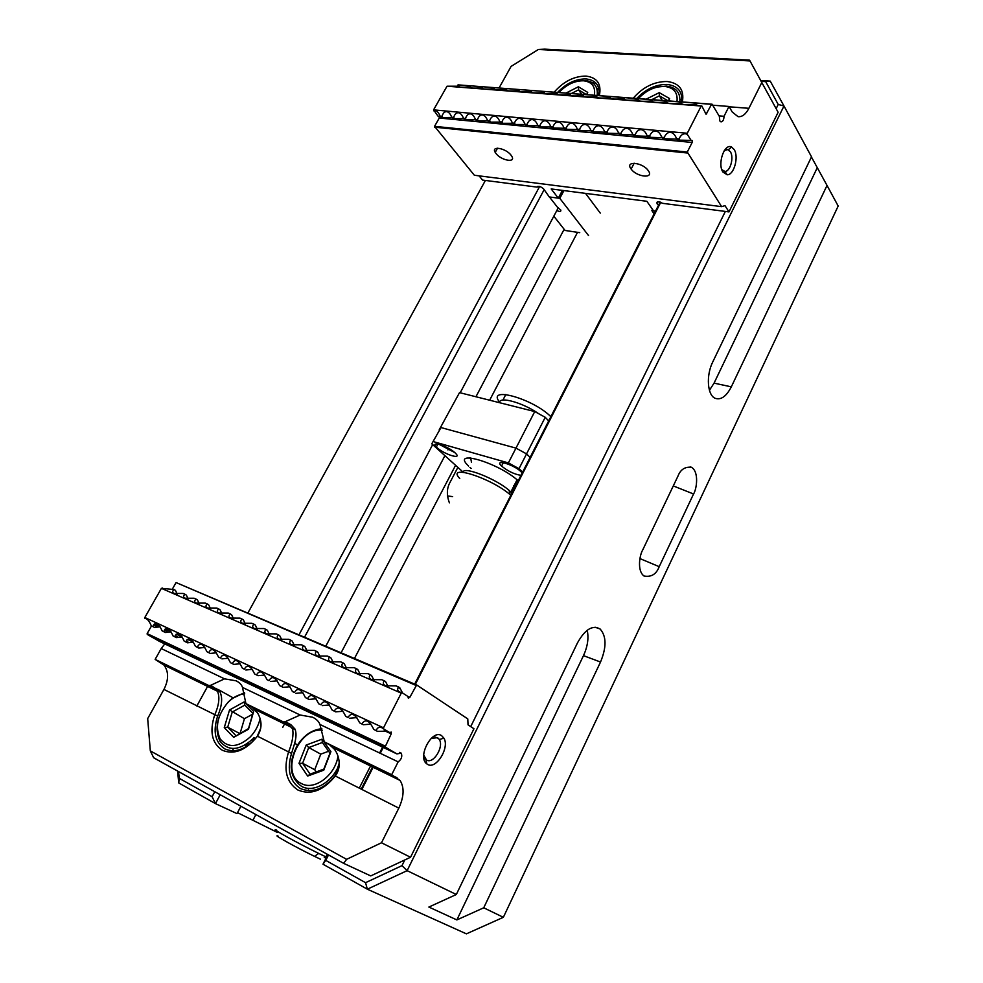 <?xml version="1.0" encoding="UTF-8"?>
<svg xmlns="http://www.w3.org/2000/svg" width="983" height="983" viewBox="0 0 983 983"><rect width="100%" height="100%" fill="white"/><g stroke="black" fill="none" stroke-linecap="round" stroke-linejoin="round"><path stroke-width="1.47" d="M548.698 420.921L545.233 417.296L526.556 453.888L515.977 448.125L534.74 411.558L459.516 392.622L439.229 429.792L459.516 392.622M431.783 443.812L440.998 427.556L515.977 448.125L526.556 453.888L530.132 457.402L526.556 453.888L519.012 468.682L508.383 462.907L515.977 448.125L440.998 427.556L431.783 443.812L463.14 472.135M469.604 457.845L470.243 458.434M534.74 411.558L545.233 417.296M469.923 467.367L471.14 468.436M512.045 489.657L513.519 490.026M439.106 444.316L454.773 452.561M437.054 447.658C444.255 454.453 462.575 460.118 455.571 453.323L455.043 452.807C447.879 445.975 429.522 440.31 436.366 446.982L437.054 447.658M522.182 473.007L520.953 471.643C513.507 464.32 493.441 458.619 501.563 466.065L501.674 466.175C508.137 471.324 514.576 474.384 520.99 475.33M522.612 472.147L519.012 468.682M508.383 462.907L433.503 441.662M518.213 480.798C498.209 462.465 450.03 448.58 468.559 466.053M600.527 662.038L483.734 907.8L503.357 917.311L838.18 206.037L827.022 185.443L731.315 386.847C726.363 396.419 720.981 400.241 715.169 398.299C707.342 395.24 705.929 375.457 712.749 361.953L811.516 156.825L783.979 105.992L407.122 870.655L456.321 894.505L577.463 642.919C585.02 629.329 592.577 624.697 600.134 629.022C606.499 636.21 606.622 647.219 600.527 662.038L583.484 655.649L456.862 919.928L428.871 907.051L456.321 894.505M659.212 566.675C656.325 574.269 651.237 577.365 643.939 575.977C636.849 570.631 639.724 554.817 642.661 550.062L677.938 476.177C680.494 469.53 685.004 466.569 691.467 467.306C699.306 471.865 696.628 489.374 693.556 493.994L659.212 566.675L639.933 558.59M483.734 907.8L456.862 919.928M328.519 854.94L325.742 860.383L365.553 882.685L401.986 865.642L407.122 870.655L367.347 889.197L322.989 864.204L327.88 854.583M503.357 917.311L466.397 933.85L367.347 889.197L365.553 882.685M811.43 157.01L827.022 185.443M760.744 80.508L770.23 81.11L783.979 105.992L778.217 104.456L765.683 81.638L761.211 81.356M325.987 858.319L324.255 857.348M178.574 771.594L179.213 778.303L212.095 796.721L214.786 791.72M299.102 634.625L539.642 186.463M594.42 84.415L595.403 82.572M485.393 180.454L248.035 612.753M208.064 685.556L196.821 706.04M660.748 202.289L415.33 684.389M383.235 747.436L380.249 753.297M373.614 766.335L361.867 789.435M401.986 865.642L404.799 859.941M470.71 726.597L725.343 211.431M776.14 108.658L778.217 104.456M277.366 832.429L237.505 812.658M240.909 806.244L237.001 813.617L215.461 803.615L178.722 782.91L177.604 771.053M282.711 727.42L284.996 723.095M325.84 646.077L432.68 444.611M460.167 392.795L558.246 207.831M544.115 189.731L304.656 636.996M220.204 794.743L215.461 803.615L212.095 796.721M253.086 819.908L255.899 814.575M341.175 652.638L444.918 455.657M447.929 449.931L448.727 448.42M475.932 396.763L564.144 229.272M354.519 658.352L455.584 465.303M489.657 400.216L577.525 232.332M457.869 467.367L450.189 482.063C446.737 488.047 446.466 494.965 449.403 502.841M361.228 789.103L372.975 766.027M379.61 752.99L382.596 747.129M414.679 684.119L660.146 202.056M322.989 864.204L325.742 860.383M770.23 81.11L765.683 81.638M178.722 782.91L179.213 778.303M817.254 167.749L714.063 383.137L709.431 390.276M587.207 630.25C588.891 638.028 587.65 646.495 583.484 655.649M276.776 830.18C267.781 826.592 297.493 843.095 318.725 853.428L326.577 857.164M327.192 855.947L326.565 855.591M515.62 485.885L513.74 485.577M511.983 493.024L509.071 490.32C495.69 478.61 463.079 465.893 463.116 472.245M499.622 402.17C486.143 385.631 532.958 398.508 550.849 416.694M538.696 413.72C522.809 402.563 499.02 396.002 499.536 402.698M471.496 462.403L470.673 457.906M320.433 859.179L314.511 856.365C296.227 847.518 270.657 833.24 278.361 836.226M510.841 495.272L510.165 494.695C490.603 477.701 445.643 463.62 459.761 478.524M479.09 175.846L482.579 180.086L537.209 187.139C538.426 185.701 540.589 186.315 543.697 189.006L549.276 196.944L558.295 198.148L551.193 188.945L646.851 201.294L653.548 210.866L655.526 211.124L651.889 210.645L654.137 213.852M556.808 210.559C559.954 211.923 561.268 211.701 560.728 209.932L557.705 207.56L549.436 196.956L559.806 198.345L588.571 235.613M553.822 216.186L565.078 230.464L579.737 232.664M559.806 198.345L563.923 190.591M585.536 193.381L600.281 213.114M652.528 209.391L651.889 210.645M495.997 153.495C501.281 160.598 516.247 163.203 511.738 156.174L511.062 155.203C505.827 148.089 490.836 145.459 495.223 152.377L495.997 153.495M630.939 168.793L631.135 169.064C636.726 177.112 654.285 178.943 648.375 170.772L648.043 170.317C642.182 162.183 624.881 160.733 630.939 168.793M554.228 92.107C563.628 81.417 574.244 76.072 586.089 76.096C597.259 77.571 601.682 84.071 599.36 95.572M598.856 95.535C600.146 85.681 595.895 80.151 586.114 78.935C575.817 78.812 566.319 83.297 557.631 92.377M633.261 98.165C643.017 87.008 654.322 81.454 667.162 81.515C679.351 83.088 684.414 89.895 682.386 101.937M681.661 101.876C682.644 91.579 677.803 85.779 667.138 84.464C655.956 84.317 645.856 88.974 636.812 98.435M537.209 187.139L537.578 186.463M593.056 83.186L593.99 81.454M597.418 93.004L599.151 93.397M679.99 99.492L681.87 100.106M734.154 149.514C739.069 156.838 733.982 175.244 727.15 174.765L722.923 172.025C717.197 163.878 724.471 142.94 731.585 147.02L734.154 149.514M721.817 169.641L724.889 171.423C730.222 171.816 734.215 157.415 730.344 151.714L727.641 149.551L724.262 150.669M440.249 116.35L438.025 116.191L433.577 109.863L447.032 86.209L459 86.234C457.894 87.192 461.15 87.438 468.756 86.995L470.697 87.143C469.653 88.114 472.958 88.359 480.601 87.905L482.567 88.065C481.572 89.035 484.914 89.293 492.594 88.839L494.584 88.998C493.65 89.981 497.042 90.239 504.758 89.785L506.773 89.932C505.889 90.94 509.329 91.198 517.083 90.731L519.135 90.891C518.299 91.898 521.776 92.169 529.579 91.702L531.656 91.861C530.881 92.881 534.408 93.164 542.247 92.685L544.349 92.844C543.636 93.877 547.224 94.159 555.088 93.68L557.226 93.84C556.575 94.896 560.212 95.167 568.113 94.687L570.287 94.86C569.698 95.916 573.372 96.199 581.322 95.707L583.521 95.879C583.005 96.948 586.74 97.243 594.727 96.752L596.951 96.924C596.497 98.005 600.281 98.3 608.317 97.808L610.578 97.981C610.185 99.074 614.031 99.369 622.104 98.865L624.389 99.05C624.082 100.155 627.977 100.463 636.087 99.959L638.422 100.131C638.176 101.261 642.132 101.568 650.279 101.052L652.638 101.237C652.479 102.379 656.497 102.687 664.68 102.171L667.076 102.355C666.99 103.51 671.07 103.829 679.302 103.301L681.735 103.485C681.723 104.653 685.864 104.972 694.133 104.444L696.603 104.64C696.038 105.353 697.758 105.771 701.788 105.906L706.077 114.249L711.569 104.321L458.041 84.87L712.085 104.21L719.347 116.375L719.814 120.946L720.994 121.88C722.874 121.634 723.881 119.779 724.029 116.301L728.993 106.459L732.237 112.001L738.049 116.67C742.14 117.088 745.753 114.311 748.899 108.314L761.8 82.535L749.992 60.934L538.377 49.482L511.074 66.414L499.106 87.892M451.897 117.468L442.989 117.555L441.969 116.301L440.065 116.129C438.75 112.738 437.079 110.882 435.039 110.563L433.614 110.796M463.693 118.599L454.65 118.673L453.642 117.419L451.713 117.235C450.386 113.819 448.69 111.951 446.626 111.632C444.574 111.583 443.014 113.131 441.969 116.301M475.661 119.742L466.47 119.815L465.475 118.55L463.509 118.365C462.182 114.925 460.462 113.045 458.373 112.726C456.284 112.664 454.711 114.225 453.642 117.419M487.789 120.909L478.463 120.958L477.455 119.693L475.465 119.508C474.138 116.043 472.405 114.151 470.279 113.819C468.166 113.77 466.569 115.343 465.475 118.55M500.089 122.089L490.603 122.125L489.608 120.86L487.593 120.663C486.253 117.186 484.496 115.269 482.346 114.937C480.208 114.876 478.574 116.461 477.455 119.693M512.548 123.293L502.915 123.317L501.932 122.027L499.892 121.831C498.528 118.329 496.759 116.412 494.584 116.08C492.409 116.006 490.75 117.604 489.608 120.86M525.192 124.509L515.399 124.509L514.416 123.219L512.352 123.022C510.988 119.496 509.194 117.567 506.982 117.223C504.783 117.161 503.099 118.759 501.932 122.027M538.008 125.738L528.068 125.726L527.085 124.436L524.983 124.227C523.607 120.676 521.801 118.734 519.565 118.39C517.328 118.316 515.62 119.926 514.416 123.219M551.008 126.991L540.896 126.967L539.925 125.652L537.799 125.455C536.411 121.88 534.592 119.914 532.319 119.57C530.058 119.496 528.313 121.118 527.085 124.436M679.929 140.336L679.044 138.935L676.574 138.701L677.471 140.09L691.11 140.397L687.277 134.315L685.397 133.737C682.73 133.639 680.617 135.371 679.044 138.935M665.086 138.898L664.189 137.522L661.768 137.288L662.665 138.677L676.869 139.144M676.574 138.701C675.1 134.855 673.048 132.742 670.431 132.349C667.801 132.25 665.724 133.983 664.189 137.522M650.476 137.497L649.566 136.121L647.17 135.9L648.08 137.264L662.038 137.706M661.768 137.288C660.293 133.467 658.266 131.366 655.686 130.985C653.105 130.899 651.065 132.607 649.566 136.121M636.062 136.109L635.153 134.745L632.794 134.524L633.716 135.887L647.441 136.293M647.17 135.9C645.708 132.103 643.705 130.014 641.162 129.645C638.618 129.547 636.615 131.255 635.153 134.745M621.87 134.745L620.949 133.393L618.626 133.172L619.548 134.524L633.052 134.904M632.794 134.524C631.344 130.764 629.366 128.687 626.859 128.318C624.352 128.232 622.374 129.928 620.949 133.393M607.887 133.405L606.953 132.054L604.668 131.833L605.602 133.184L618.872 133.541M618.626 133.172C617.189 129.437 615.235 127.385 612.753 127.016C610.283 126.93 608.354 128.613 606.953 132.054M594.101 132.078L593.154 130.739L590.906 130.53L591.852 131.857L604.901 132.189M604.668 131.833C603.23 128.134 601.301 126.094 598.868 125.726C596.435 125.64 594.531 127.311 593.154 130.739M580.511 130.776L579.565 129.437L577.34 129.228L578.299 130.555L591.139 130.862M590.906 130.53C589.481 126.844 587.576 124.816 585.168 124.46C582.772 124.374 580.904 126.045 579.565 129.437M567.117 129.486L566.159 128.159L563.972 127.95L564.93 129.277L577.574 129.547M577.34 129.228C575.927 125.578 574.047 123.563 571.676 123.207C569.304 123.133 567.474 124.78 566.159 128.159M553.921 128.22L552.95 126.905L550.787 126.696L551.758 128.011L564.193 128.257M563.972 127.95C562.571 124.325 560.703 122.334 558.369 121.978C556.034 121.904 554.228 123.551 552.95 126.905M550.787 126.696C549.399 123.096 547.556 121.118 545.246 120.762C542.96 120.688 541.178 122.322 539.925 125.652M687.289 152.033L721.633 206.651L474.359 175.257L434.547 126.34L687.289 152.033L692.155 142.461L692.192 140.532L691.11 140.397M434.547 126.34L439.266 118.021L439.094 116.24M538.377 49.482L544.717 49.15L749.574 60.16L778.131 112.295L728.981 211.898L724.999 205.644L721.633 206.651M728.981 211.898L662.554 203.321C658.229 201.048 656.398 201.208 657.086 203.776L658.573 205.14M558.295 198.148L562.411 190.395M440.065 116.129L441.084 117.37L442.989 117.555M451.713 117.235L452.721 118.488L454.65 118.673M463.509 118.365L464.517 119.619L466.47 119.815M475.465 119.508L476.472 120.774L478.463 120.958M487.593 120.663L488.588 121.941L490.603 122.125M499.892 121.831L500.875 123.121L502.915 123.317M512.352 123.022L513.335 124.313L515.399 124.509M524.983 124.227L525.966 125.529L528.068 125.726M696.603 104.64L697.058 105.378M537.799 125.455L538.77 126.758L540.896 126.967M687.277 152.992L434.584 127.176M433.577 109.863L687.289 133.258L701.198 106.029L447.032 86.209M457.341 86.111L458.041 84.87M712.675 105.193L728.993 106.459M719.065 115.883L724.029 116.301M778.131 112.295L761.8 82.535M687.289 133.258L687.277 134.315M749.574 60.16L749.992 60.934M283.534 721.989L285.389 721.633L290.931 724.741L294.974 729.03C296.436 732.691 296.325 737.459 294.654 743.332L291.546 753.408C286.704 769.726 289.678 781.448 300.454 788.563C312.545 793.49 324.144 789.128 335.24 775.464L335.264 775.992C323.346 790.664 310.898 795.345 297.947 790.037C286.397 782.382 283.239 769.824 288.437 752.339C292.356 742.632 293.745 734.842 292.59 728.956L289.076 725.085L283.534 721.989L245.934 703.656L251.513 706.752L257.571 712.97C262.289 721.055 262.166 728.907 257.177 736.537C245.75 750.471 234.138 755.042 222.342 750.275C211.91 743.283 209.342 731.549 214.663 715.059C219.062 705.032 219.995 697.082 217.476 691.233L208.998 685.643L155.142 659.384L163.977 665.073C168.806 671.622 168.793 679.745 163.94 689.427L147.683 718.598L150.325 750.889L346.618 859.326L381.49 842.775L410.538 857.262L473.953 728.735L468.019 724.827L467.785 718.905L416.645 684.954L409.825 697.328L408.326 698.188L407.908 696.455L402.072 692.683L401.248 693.138L383.517 727.825L383.579 728.87L389.563 732.482L391.295 732.114L391.234 733.859L385.103 746.969L396.886 753.9L159.59 641.444L147.253 634.44L147.143 633.617L385.041 746.036M208.998 685.643L210.718 685.286L219.59 691.16C222.846 697.205 222.195 705.524 217.648 716.091C212.697 731.475 215.105 742.423 224.849 748.935C234.753 753.138 244.853 749.771 255.162 738.835L257.325 736.12L291.546 753.408M285.389 721.633L300.184 715.01L312.68 717.246C316.489 719.163 318.91 721.571 319.942 724.459L324.267 741.858L329.747 744.93L334.453 749.292C339.762 756.296 341.457 768.006 335.264 775.992L398.828 808.112L381.49 842.775M309.018 790.713L308.429 789.89M210.718 685.286L224.554 678.848L236.117 680.814C239.606 682.571 241.72 684.77 242.482 687.412L245.934 703.656M233.696 750.791L232.48 748.591M441.662 735.689L443.874 738.11C449.993 747.608 435.887 770.193 427.396 764.283L426.794 763.865C416.952 757.168 432.127 728.612 441.662 735.689M423.71 755.005L426.475 759.97C433.11 764.627 444.169 746.982 439.352 739.56L437.619 737.68L431.193 738.368M324.267 741.858L391.664 774.715L398.152 761.862C401.482 759.392 402.502 756.492 401.236 753.162L396.886 753.9M401.248 693.138L161.409 588.35L174.04 589.517C172.246 591.238 172.246 592.54 174.052 593.437L183.133 593.462L184.939 594.248C183.157 595.993 183.182 597.32 185.013 598.217L194.167 598.254L196.01 599.052C194.241 600.822 194.278 602.161 196.133 603.083L205.373 603.12L207.229 603.918C205.484 605.712 205.545 607.076 207.438 608.01L216.739 608.047L218.631 608.87C216.887 610.689 216.985 612.077 218.902 613.011L228.289 613.06L230.206 613.896C228.474 615.739 228.597 617.14 230.538 618.098L239.999 618.147L241.953 618.995C240.245 620.863 240.38 622.288 242.359 623.259L251.906 623.308L253.884 624.168C252.189 626.073 252.348 627.51 254.376 628.506L263.985 628.555L266 629.427C264.329 631.356 264.513 632.831 266.565 633.826L276.26 633.888L278.312 634.772C276.653 636.726 276.874 638.213 278.951 639.245L288.732 639.294L290.808 640.191C289.174 642.182 289.42 643.693 291.533 644.737L301.4 644.799L303.514 645.708C301.904 647.723 302.174 649.259 304.325 650.316L314.277 650.377L316.415 651.311C314.83 653.363 315.125 654.924 317.325 655.993L327.364 656.054L329.538 657C327.966 659.089 328.297 660.674 330.521 661.756L340.659 661.829L342.87 662.788C341.322 664.901 341.679 666.511 343.952 667.617L354.175 667.69L356.424 668.673C354.9 670.824 355.293 672.458 357.603 673.576L367.912 673.65L370.198 674.645C368.699 676.832 369.129 678.491 371.476 679.634L381.883 679.72L384.156 680.789C382.743 682.988 383.223 684.66 385.582 685.802L396.088 685.888L398.447 686.908L398.09 687.486C397.12 689.513 397.734 691.037 399.934 692.069L402.072 692.683M247.765 743.357L248.564 745.003M245.209 745.053L247.138 745.999M410.538 857.262L370.726 875.914L343.645 863.344L153.655 757.746L150.325 750.889M246.782 745.864L248.38 742.902M398.152 761.862L319.942 724.459M300.184 715.01L242.482 687.412M391.664 774.715L400.044 780.428C404.455 787.444 404.05 796.672 398.828 808.112M370.935 724.102L363.329 724.741L359.631 722.837C355.232 713.867 351.361 712.061 348.007 717.43L345.733 716.361L348.007 717.43M363.329 724.741L359.631 722.837M398.447 686.908L399.798 687.781L402.575 693.003M384.206 680.727L385.557 681.6L388.076 686.466M343.03 711.225L335.695 711.876L332.057 709.996C327.757 701.174 324.009 699.429 320.814 704.762L318.615 703.742L320.814 704.762M335.695 711.876L332.057 709.996M370.198 674.645L371.549 675.518L374.019 680.297M356.424 668.673L357.775 669.546L360.196 674.24M316.034 698.766L308.969 699.417L305.394 697.574C301.167 688.911 297.542 687.215 294.519 692.511L292.393 691.516L294.519 692.511M308.969 699.417L305.394 697.574M342.87 662.788L344.234 663.66L346.594 668.28M329.538 657L330.902 657.873L333.225 662.419M289.924 686.724L283.104 687.363L279.59 685.556C275.449 677.029 271.935 675.395 269.059 680.654L266.995 679.683L269.059 680.654M283.104 687.363L279.59 685.556M316.415 651.311L317.792 652.184L320.053 656.644M303.514 645.708L304.89 646.581L307.114 650.967M153.041 626.613L151.271 625.79L154.491 627.437L153.041 626.613L153.717 624.807C156.42 622.141 159.197 624.144 162.072 630.816L165.304 632.487L162.072 630.816M184.939 594.248L186.352 595.12L188.146 598.819M196.01 599.052L197.411 599.913L199.242 603.685M174.851 636.775L173.033 635.915L176.289 637.598L174.851 636.775L175.269 635.522C177.972 632.02 180.933 633.875 184.153 641.1L187.446 642.796L184.153 641.1M207.229 603.918L208.642 604.791L210.509 608.624M218.631 608.87L220.032 609.743L221.949 613.638M197.325 647.232L195.445 646.359L198.763 648.067L197.46 646.789C200.065 642.206 203.223 643.84 206.922 651.704L210.251 653.425L206.922 651.704M230.206 613.896L231.607 614.756L233.549 618.725M241.953 618.995L243.354 619.868L245.345 623.898M220.499 658.032L218.558 657.123L220.499 658.032C223.104 652.859 226.397 654.383 230.391 662.64L233.782 664.385L230.391 662.64M253.884 624.168L255.273 625.041L257.313 629.145M266 629.427L267.388 630.3L269.465 634.477M244.398 669.165L242.396 668.231L244.398 669.165C247.126 663.943 250.53 665.528 254.597 673.92L258.05 675.69L254.597 673.92M278.312 634.772L279.7 635.645L281.814 639.884M290.808 640.191L292.197 641.063L294.359 645.389M415.907 685.372L176.068 582.563L416.645 684.954M176.068 582.563L172.504 588.854M174.04 589.517L175.453 590.39L177.21 594.027M161.409 588.35L144.82 617.508L383.517 727.825M387.437 731.192L377.497 731.352L373.761 729.423C369.325 720.367 365.381 718.536 361.941 723.918M377.497 731.352L373.761 729.423M356.866 717.602L349.395 718.254M329.428 704.946L322.227 705.597M302.875 692.696L295.932 693.347M277.181 680.838L270.472 681.477M264.636 675.063L258.05 675.69M252.287 669.362L245.824 670.001M240.135 663.758L233.782 664.385M228.179 658.241L221.925 658.868M216.395 652.81L210.251 653.425M204.796 647.453L198.763 648.067M193.381 642.182L187.446 642.796M186.315 641.1L186.905 639.872M182.125 636.996L176.289 637.598M171.042 631.885L165.304 632.487M164.64 630.226L164.923 629.317M160.131 626.847L154.491 627.437M151.505 625.925L147.143 633.617M385.103 746.969L147.253 634.44M224.554 678.848L161.224 648.559L155.142 659.384M164.763 643.902L161.224 648.559M151.271 625.79C149.318 620.998 147.204 618.54 144.931 618.418L144.82 617.508M163.682 588.878L162.232 587.994M346.618 859.326L343.645 863.344M383.579 728.87C380.274 726.253 377.779 726.806 376.12 730.516M173.033 635.915C169.998 628.985 167.122 627.043 164.419 630.103L163.866 631.651M195.445 646.359C192.004 638.827 188.945 637.07 186.279 641.076L186.008 641.96M218.558 657.123C214.601 648.952 211.357 647.441 208.826 652.589M242.396 668.231C238.365 659.912 235.023 658.352 232.357 663.55M266.995 679.683C262.891 671.242 259.438 669.632 256.624 674.866M292.393 691.516C288.203 682.927 284.64 681.256 281.679 686.527M318.615 703.742C314.351 694.993 310.665 693.273 307.556 698.581M345.733 716.361C341.384 707.465 337.574 705.696 334.294 711.041M257.325 736.12L260.79 727.973M335.24 775.464L339.184 763.201L339.074 760.768M217.648 716.091L163.94 689.427M244.742 693.814C238.783 694.268 233.155 697.193 227.847 702.575C217.378 715.182 214.835 727.334 220.217 738.995C228.081 748.321 238.095 747.633 250.284 736.906C255.224 731.647 258.492 725.577 260.102 718.696M255.445 738.516L253.909 737.692L252.619 739.093C239.422 750.717 228.56 751.467 220.057 741.342C214.233 728.698 216.985 715.563 228.302 701.936L231.841 698.692L244.484 692.683M233.659 737.324L224.271 727.58L229.543 709.972L244.14 701.911L253.675 711.434L248.478 729.239L233.659 737.324L248.49 728.6L252.95 713.326L244.767 705.143L232.221 712.048L227.712 727.174L235.797 735.542M252.717 714.162L244.435 718.696L229.543 709.972M251.587 740.138L255.002 738.282M239.582 733.465L227.712 727.174L224.271 727.58M244.435 718.696L240.196 733.134M248.478 729.239L248.49 728.6M252.95 713.326L253.675 711.434M244.767 705.143L244.14 701.911M322.35 730.246C298.451 727.039 279.676 773.633 301.351 783.5C314.179 791.069 335.35 775.317 337.98 756.111M339.135 764.491C332.807 782.075 313.503 793.232 301.597 786.388C289.371 777.221 287.945 763.545 297.308 745.36C304.005 735.186 312.201 729.644 321.871 728.722M298.992 763.361L306.18 745.065L322.031 739.167L330.915 751.626L323.751 770.193L307.679 776.042L298.992 763.361L302.592 763.275L310.063 774.137L323.837 769.124L329.993 753.199L322.363 742.497L308.748 747.547L302.592 763.275L314.72 769.738L316.219 771.901M328.605 751.258L320.765 754.145L308.748 747.547L306.18 745.065M320.765 754.145L314.72 769.738M307.679 776.042L310.063 774.137M323.837 769.124L323.751 770.193M329.993 753.199L330.915 751.626M322.363 742.497L322.031 739.167M594.408 95.191C595.612 86.664 591.999 81.872 583.546 80.79C574.65 80.692 566.454 84.587 558.971 92.476M578.139 81.147L585.266 80.495C594.137 81.589 598.119 86.553 597.173 95.4M598.917 95.179L597.283 94.712M566.122 93.029L578.385 86.762L587.723 92.39L586.863 94.614M586.384 94.577L578.557 89.846L571.504 93.434M581.58 94.208L578.557 89.846L578.385 86.762M586.618 94.589L587.723 92.39M676.992 101.519C677.938 92.599 673.822 87.573 664.606 86.418C654.936 86.283 646.212 90.338 638.422 98.558M657.467 87.032L666.29 86.099C675.96 87.266 680.482 92.476 679.831 101.74M646.2 99.16L659.237 92.648L669.607 98.57L668.772 100.893M668.071 100.831L659.384 95.855L651.889 99.59M662.259 100.389L659.384 95.855L659.237 92.648M668.342 100.856L669.607 98.57M693.556 493.994L673.281 485.921M447.363 495.948L452.659 496.612M714.063 383.137L731.315 386.847M729.189 106.791L748.899 108.314M439.266 118.021L692.155 142.461M705.573 113.635L706.777 113.733M397.034 777.762L329.747 744.93M290.931 724.741L289.076 725.085L251.513 706.752M216.321 688.395L214.601 688.751L160.782 662.493M409.825 697.328L407.908 696.492M191.673 640.08L188.724 638.717M180.417 634.883L177.505 633.531M169.334 629.747L166.471 628.42M158.41 624.697L155.597 623.394M391.234 733.859L384.242 730.615M193.307 642.096L187.372 639.343M182.039 636.861L176.19 634.158M170.931 631.713L165.169 629.046M159.996 626.65L154.319 624.008M503.321 462.661L501.563 466.065M437.914 444.07L436.366 446.982M691.467 467.306L690.189 466.802M595.059 627.203L600.134 629.022M517.058 479.815L510.89 491.93M327.253 854.239L325.914 856.857M505.827 394.49L502.915 400.093M509.071 490.32L510.165 494.695M314.511 856.365L318.725 853.428M634.17 163.215L631.135 169.064M724.889 171.423L727.15 174.765M725.257 149.305L727.641 149.551M728.329 149.772L731.585 147.02M598.5 87.401L597.173 89.908M658.168 201.675L657.086 203.776M497.533 148.187L495.223 152.377M294.654 743.332L297.579 744.93M217.612 689.218L233.02 697.783M439.352 739.56L443.874 738.11M435.137 737.004L438.713 738.626M400.044 780.428L333.188 747.756M219.59 691.16L217.476 691.246L163.977 665.073M190.8 639.38L189.522 638.79M179.557 634.17L178.304 633.593M168.486 629.046L167.245 628.481M157.575 624.008L156.358 623.443M291.853 727.555L254.978 709.542M423.894 758.249L425.234 758.888M199.426 647.932L197.46 646.789M188.797 642.538L186.279 641.076M178.255 637.242L175.269 635.522M167.81 632.057L164.419 630.103M157.464 626.97L153.717 624.807M385.594 681.723L384.156 680.789M400.228 688.886L398.09 687.486M399.614 752.4L401.236 753.162M426.008 759.65L426.794 763.865M359.274 788.12L371.021 765.069M246.082 745.544L246.942 743.934M292.59 728.968L294.974 729.03"/></g></svg>
